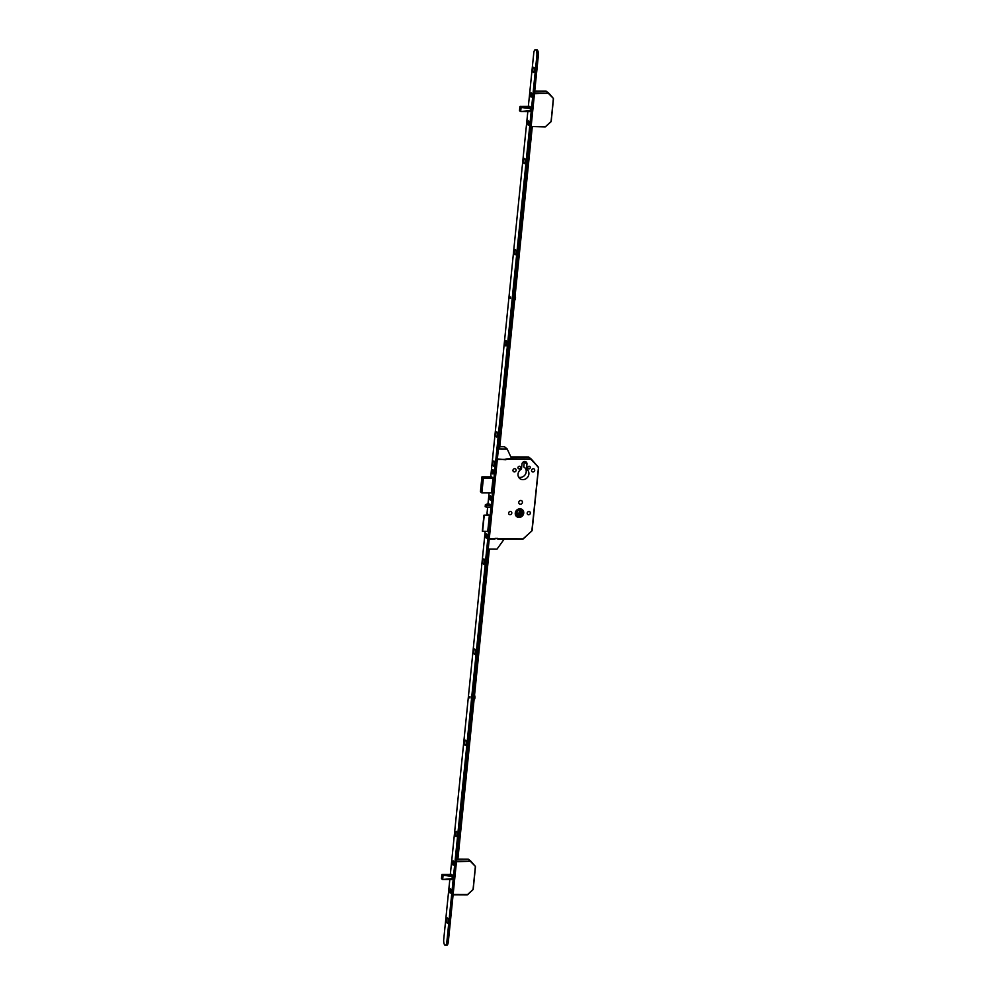 <?xml version="1.0" encoding="UTF-8"?>
<svg xmlns="http://www.w3.org/2000/svg" width="995" height="995" viewBox="0 0 995 995"><rect width="100%" height="100%" fill="white"/><g stroke="black" fill="none" stroke-linecap="round" stroke-linejoin="round"><path stroke-width="1.49" d="M519.104 510.771A1.567 1.405 -50.4 0 1 517.126 513.171M517.189 511.069A1.567 1.405 -50.4 0 1 519.664 512.052A1.567 1.405 -50.4 0 1 516.94 512.947M515.273 513.109A4.502 4.067 129.6 0 0 521.007 516.99A4.502 4.067 129.6 0 0 522.363 509.651A4.502 4.067 129.6 0 0 515.273 513.109M523.644 513.134A4.428 3.992 129.6 0 0 518.009 509.316A4.428 3.992 129.6 0 0 516.666 516.529A4.428 3.992 129.6 0 0 523.644 513.134M515.833 513.109A3.905 3.52 129.6 0 0 520.795 516.48A3.905 3.52 129.6 0 0 521.989 510.112A3.905 3.52 129.6 0 0 515.833 513.109M516.84 515.982A3.905 3.52 129.6 0 0 521.803 509.975M527.736 467.575A1.356 1.219 129.6 0 0 529.464 468.744A1.356 1.219 129.6 0 0 529.875 466.531A1.356 1.219 129.6 0 0 527.736 467.575M517.972 467.538A1.356 1.219 129.6 0 0 519.688 468.707A1.356 1.219 129.6 0 0 520.099 466.506A1.356 1.219 129.6 0 0 517.972 467.538M531.541 470.337A1.692 1.53 129.6 0 0 533.693 471.804A1.692 1.53 129.6 0 0 534.203 469.043A1.692 1.53 129.6 0 0 531.541 470.337M512.972 470.274A1.692 1.53 129.6 0 0 515.124 471.742A1.692 1.53 129.6 0 0 515.634 468.981A1.692 1.53 129.6 0 0 512.972 470.274M527.188 513.146A1.692 1.53 129.6 0 0 529.34 514.602A1.692 1.53 129.6 0 0 529.862 511.84A1.692 1.53 129.6 0 0 527.188 513.146M508.619 513.084A1.692 1.53 129.6 0 0 510.783 514.539A1.692 1.53 129.6 0 0 511.293 511.791A1.692 1.53 129.6 0 0 508.619 513.084M518.756 502.351A1.953 1.766 129.6 0 0 521.243 504.03A1.953 1.766 129.6 0 0 521.84 500.858A1.953 1.766 129.6 0 0 518.756 502.351M518.034 474.055A5.783 5.211 129.6 0 0 525.397 479.043A5.783 5.211 129.6 0 0 526.454 469.142L526.964 464.068A2.649 2.4 129.6 0 0 523.594 461.767A2.649 2.4 129.6 0 0 521.989 464.043L521.467 469.13A5.783 5.211 129.6 0 0 518.034 474.055M518.644 477.165A5.783 5.211 129.6 0 0 525.074 467.998M524.303 461.543A2.649 2.4 129.6 0 1 524.29 461.854L523.78 466.929L526.454 469.142M489.092 492.923L487.998 503.694L485.373 504.714L486.754 505.112L486.555 507.114L490.324 507.127M486.555 507.114L485.174 506.716L485.448 504.838M487.96 503.694L488.781 503.694M486.754 505.112L490.498 505.124M521.032 515.174L516.654 515L517.263 510.497L521.641 510.671L521.032 515.174L520.087 514.39L520.596 510.622M516.753 514.253L520.087 514.39M519.154 512.748L519.365 511.156M482.612 531.28L483.968 515.186L489.366 515.422L487.737 531.442L482.612 531.28L484.242 515.261M489.217 515.049L483.956 515.161L482.326 531.181M489.291 538.556L523.233 538.917L532.089 530.721L522.872 539.054L497.811 538.954L522.872 539.054L532.089 530.721L538.581 467.774M512.773 458.869L530.969 458.931L538.618 467.725L531.902 530.484L538.494 467.327L528.631 457.003L511.069 456.941M497.326 459.466L531.305 459.081L538.494 467.327M451.618 874.394L442.016 874.418L441.581 878.772M442.054 874.406L442.862 875.115M441.544 878.473L442.663 879.53L452.004 879.543M442.439 875.426L442.427 879.468L441.556 878.759M452.451 875.152L443.148 875.102M470.909 861.272L475.374 866.384L470.909 861.26L456.469 861.695M475.461 866.832L473.21 889.343L475.386 866.409L468.235 859.17L457.414 859.133M467.24 894.878L473.048 889.679L475.374 866.384M467.538 894.779L473.21 889.343L467.177 894.915L453.098 894.841M529.626 106.415L520.024 106.453L519.589 110.806M529.925 111.602L530.658 108.679L529.999 106.465L520.024 106.453L520.447 107.448L530.646 108.53M519.552 110.495L520.671 111.552L530.012 111.577L520.683 111.564L529.999 111.602M520.447 107.448L520.683 111.564M548.917 93.281L553.382 98.418L548.917 93.281L534.477 93.729M553.469 98.853L551.218 121.378L553.394 98.43L546.243 91.192L534.738 91.154L546.193 91.179L548.792 93.182M545.521 126.751L551.056 121.701L553.382 98.418M545.248 126.9L551.218 121.378L545.185 126.937L531.143 126.514M469.951 696.475L469.951 698.03M510.534 296.958L510.522 298.525M484.664 562.299A2.599 0.895 -89.8 0 0 484.142 559.165A2.599 0.895 -89.8 0 0 482.936 560.869A2.599 0.895 -89.8 0 0 483.184 563.506A2.599 0.895 -89.8 0 0 484.117 564.003A2.599 0.895 -89.8 0 0 484.664 562.299M484.615 560.421L484.602 562.735M475.51 652.409A2.599 0.895 -89.8 0 0 474.988 649.275A2.599 0.895 -89.8 0 0 473.782 650.979A2.599 0.895 -89.8 0 0 474.03 653.628A2.599 0.895 -89.8 0 0 474.963 654.113A2.599 0.895 -89.8 0 0 475.51 652.409M475.461 650.543L475.448 652.844M466.257 743.526A2.599 0.895 -89.8 0 0 465.735 740.392A2.599 0.895 -89.8 0 0 464.528 742.096A2.599 0.895 -89.8 0 0 464.777 744.733A2.599 0.895 -89.8 0 0 465.71 745.23A2.599 0.895 -89.8 0 0 466.257 743.526M466.195 741.661L466.195 743.961M457.003 834.643A2.599 0.895 -89.8 0 0 456.469 831.509A2.599 0.895 -89.8 0 0 455.275 833.213A2.599 0.895 -89.8 0 0 455.523 835.85A2.599 0.895 -89.8 0 0 456.456 836.347A2.599 0.895 -89.8 0 0 457.003 834.643M456.941 832.778L456.941 835.079M448.198 921.246A2.599 0.895 -89.8 0 0 447.675 918.111A2.599 0.895 -89.8 0 0 446.469 919.815A2.599 0.895 -89.8 0 0 446.73 922.464A2.599 0.895 -89.8 0 0 447.663 922.95A2.599 0.895 -89.8 0 0 448.198 921.246M448.148 919.38L448.136 921.693M494.614 464.317A2.599 0.895 -89.8 0 0 494.092 461.183A2.599 0.895 -89.8 0 0 492.886 462.886A2.599 0.895 -89.8 0 0 493.147 465.536A2.599 0.895 -89.8 0 0 494.08 466.021A2.599 0.895 -89.8 0 0 494.614 464.317M494.565 462.451L494.552 464.764M497.575 435.138A2.599 0.895 -89.8 0 0 497.052 432.004A2.599 0.895 -89.8 0 0 495.858 433.708A2.599 0.895 -89.8 0 0 496.107 436.345A2.599 0.895 -89.8 0 0 497.04 436.842A2.599 0.895 -89.8 0 0 497.575 435.138M497.525 433.26L497.512 435.574M506.828 344.021A2.599 0.895 -89.8 0 0 506.306 340.887A2.599 0.895 -89.8 0 0 505.112 342.591A2.599 0.895 -89.8 0 0 505.36 345.228A2.599 0.895 -89.8 0 0 506.293 345.725A2.599 0.895 -89.8 0 0 506.828 344.021M506.778 342.156L506.778 344.457M516.094 252.904A2.599 0.895 -89.8 0 0 515.559 249.77A2.599 0.895 -89.8 0 0 514.365 251.474A2.599 0.895 -89.8 0 0 514.614 254.111A2.599 0.895 -89.8 0 0 515.547 254.608A2.599 0.895 -89.8 0 0 516.094 252.904M516.032 251.038L516.032 253.339M525.348 161.787A2.599 0.895 -89.8 0 0 524.825 158.653A2.599 0.895 -89.8 0 0 523.619 160.357A2.599 0.895 -89.8 0 0 523.867 163.006A2.599 0.895 -89.8 0 0 524.8 163.491A2.599 0.895 -89.8 0 0 525.348 161.787M525.285 159.921L525.285 162.222M534.601 70.67A2.599 0.895 -89.8 0 0 534.079 67.536A2.599 0.895 -89.8 0 0 532.872 69.24A2.599 0.895 -89.8 0 0 533.121 71.889A2.599 0.895 -89.8 0 0 534.054 72.374A2.599 0.895 -89.8 0 0 534.601 70.67M534.551 68.804L534.539 71.118M487.077 536.616A2.077 0.721 -89.8 0 0 486.667 534.116A2.077 0.721 -89.8 0 0 485.697 535.472A2.077 0.721 -89.8 0 0 485.908 537.586A2.077 0.721 -89.8 0 0 486.654 537.984A2.077 0.721 -89.8 0 0 487.077 536.616M490.958 498.47A2.077 0.721 -89.8 0 0 490.535 495.958A2.077 0.721 -89.8 0 0 489.577 497.326A2.077 0.721 -89.8 0 0 489.776 499.44A2.077 0.721 -89.8 0 0 490.523 499.838A2.077 0.721 -89.8 0 0 490.958 498.47M493.607 472.438A2.077 0.721 -89.8 0 0 493.184 469.926A2.077 0.721 -89.8 0 0 492.226 471.294A2.077 0.721 -89.8 0 0 492.425 473.409A2.077 0.721 -89.8 0 0 493.172 473.807A2.077 0.721 -89.8 0 0 493.607 472.438M453.882 863.536A2.077 0.721 -89.8 0 0 453.459 861.023A2.077 0.721 -89.8 0 0 452.501 862.391A2.077 0.721 -89.8 0 0 452.7 864.506A2.077 0.721 -89.8 0 0 453.446 864.904A2.077 0.721 -89.8 0 0 453.882 863.536M451.033 891.57A2.077 0.721 -89.8 0 0 450.611 889.057A2.077 0.721 -89.8 0 0 449.653 890.425A2.077 0.721 -89.8 0 0 449.852 892.54A2.077 0.721 -89.8 0 0 450.598 892.938A2.077 0.721 -89.8 0 0 451.033 891.57M531.89 95.557A2.077 0.721 -89.8 0 0 531.467 93.057A2.077 0.721 -89.8 0 0 530.509 94.413A2.077 0.721 -89.8 0 0 530.708 96.527A2.077 0.721 -89.8 0 0 531.454 96.925A2.077 0.721 -89.8 0 0 531.89 95.557M529.041 123.591A2.077 0.721 -89.8 0 0 528.619 121.091A2.077 0.721 -89.8 0 0 527.661 122.447A2.077 0.721 -89.8 0 0 527.86 124.562A2.077 0.721 -89.8 0 0 528.606 124.96A2.077 0.721 -89.8 0 0 529.041 123.591M449.815 879.568L443.745 939.268A4.689 1.617 -89.8 0 0 445.287 945.25L446.755 945.25A4.689 1.617 -89.8 0 0 448.322 941.855L538.332 55.732A4.689 1.617 -89.8 0 0 536.79 49.75L535.322 49.75A4.689 1.617 -89.8 0 0 533.755 53.145L528.345 106.403M445.287 945.25A4.689 1.617 -89.8 0 0 446.854 941.842L536.865 55.72A4.689 1.617 -89.8 0 0 535.322 49.75M527.823 111.589L490.722 476.829M487.649 507.114L486.841 515.037M485.187 531.367L450.337 874.381M442.439 879.48L451.966 879.605L452.414 875.04M490.236 507.127L490.485 505.099L488.682 503.694M491.443 492.923L493.035 478.073L491.654 476.841M487.998 531.243L489.602 515.522M488.072 515.049L487.55 513.669L487.363 515.037M494.714 538.954L489.739 539.066L489.329 538.108M488.222 549.078L497.027 549.103L503.918 539.489L497.798 539.091L497.873 538.345L494.938 538.332L494.863 539.079M503.955 539.116L504.614 538.991M504.577 539.016L503.918 539.489M512.748 458.546L505.933 458.993L505.858 459.74L497.873 458.969L497.276 459.914M498.433 448.558L499.614 448.285M498.395 448.944L507.189 448.981L511.592 458.508L512.823 458.459L510.746 456.68M499.776 446.743L504.515 446.755L507.189 448.981M490.921 498.433A1.953 0.672 -89.8 0 0 490.274 495.945A1.953 0.672 -89.8 0 0 489.615 497.363A1.953 0.672 -89.8 0 0 490.261 499.851A1.953 0.672 -89.8 0 0 490.921 498.433M490.448 497.002L490.274 498.657M490.61 498.196L490.087 498.831M490.286 496.828L490.398 497.475M493.557 472.401A1.953 0.672 -89.8 0 0 492.923 469.914A1.953 0.672 -89.8 0 0 492.264 471.331A1.953 0.672 -89.8 0 0 492.911 473.819A1.953 0.672 -89.8 0 0 493.557 472.401M492.935 470.797L493.035 471.443M493.097 470.933L492.923 472.625M487.04 536.579A1.953 0.672 -89.8 0 0 486.393 534.091A1.953 0.672 -89.8 0 0 485.747 535.509A1.953 0.672 -89.8 0 0 486.381 537.996A1.953 0.672 -89.8 0 0 487.04 536.579M486.418 534.987L486.518 535.621M486.567 535.111L486.393 536.815M528.992 123.542A1.953 0.672 -89.8 0 0 528.357 121.067A1.953 0.672 -89.8 0 0 527.698 122.497A1.953 0.672 -89.8 0 0 528.345 124.972A1.953 0.672 -89.8 0 0 528.992 123.542M528.519 122.136L528.357 123.79M528.693 123.318L528.171 123.965M528.37 121.962L528.469 122.596M531.84 95.508A1.953 0.672 -89.8 0 0 531.206 93.032A1.953 0.672 -89.8 0 0 530.546 94.463A1.953 0.672 -89.8 0 0 531.193 96.938A1.953 0.672 -89.8 0 0 531.84 95.508M531.367 94.09L531.206 95.756M531.541 95.284L531.019 95.93M531.218 93.916L531.318 94.562M453.832 863.486A1.953 0.672 -89.8 0 0 453.198 861.011A1.953 0.672 -89.8 0 0 452.538 862.441A1.953 0.672 -89.8 0 0 453.185 864.916A1.953 0.672 -89.8 0 0 453.832 863.486M453.21 861.894L453.31 862.541M453.359 862.018L453.198 863.735M450.984 891.52A1.953 0.672 -89.8 0 0 450.349 889.045A1.953 0.672 -89.8 0 0 449.69 890.475A1.953 0.672 -89.8 0 0 450.337 892.95A1.953 0.672 -89.8 0 0 450.984 891.52M450.511 890.102L450.349 891.769M450.685 891.296L450.163 891.93M450.362 889.928L450.461 890.575M488.408 549.078L457.016 858.15L457.986 858.15L456.693 859.456M489.378 549.078L457.986 858.15M457.961 858.25L456.78 858.573M498.607 448.658L531.293 126.887M499.577 448.733L532.263 126.9M510.186 298.351L510.36 296.958L510.186 298.351M515.111 295.739A2.338 0.808 90.2 0 1 515.211 295.925A2.338 0.808 90.2 0 1 515.46 298.525A2.338 0.808 90.2 0 1 514.689 300.104L514.689 300.104M513.743 297.841A2.45 0.846 90.2 0 1 513.706 298.425A2.45 0.846 90.2 0 1 513.619 298.973M473.16 697.346A2.45 0.846 90.2 0 1 473.122 697.93A2.45 0.846 90.2 0 1 473.048 698.478M469.603 697.868L469.777 696.475L469.603 697.868M474.54 695.244A2.338 0.808 90.2 0 1 474.627 695.43A2.338 0.808 90.2 0 1 474.889 698.03A2.338 0.808 90.2 0 1 474.117 699.609L474.117 699.609M524.29 461.854L526.964 464.068M528.532 457.003L531.193 458.993M493.035 478.097L483.408 478.06L481.854 492.898L491.518 492.923L481.866 492.886M481.717 492.786L480.436 491.679L481.704 492.736L483.209 478.023L481.928 476.966L480.436 491.654M481.928 476.928L480.473 491.804L481.854 492.898L491.542 492.811M482.077 476.804L491.741 476.841L482.09 476.816L483.371 477.874L493.01 477.898M452.65 876.607L443.098 875.177L442.663 879.468L452.451 878.61M442.675 879.543L451.991 879.568M443.471 875.127L452.638 876.495M452.426 878.697L443.024 879.518M453.135 894.493L467.351 894.53L453.098 894.866M456.531 861.048L470.846 861.197L468.521 859.27L470.784 861.16M468.135 859.17L457.426 859.108M530.658 108.629L521.106 107.199L520.671 111.49L530.459 110.644M530.434 107.087L520.273 106.39M530.434 110.731L521.032 111.54M530.459 107.174L521.479 107.149M534.539 93.082L548.854 93.219L546.143 91.192M446.854 941.842L448.322 941.855M536.865 55.72L538.332 55.732M511.044 456.916L528.581 456.979L531.305 459.081M485.373 504.714L485.174 506.716M441.879 874.742L441.494 878.597M519.887 106.763L519.502 110.632M520.385 111.465L519.564 110.781"/></g></svg>
